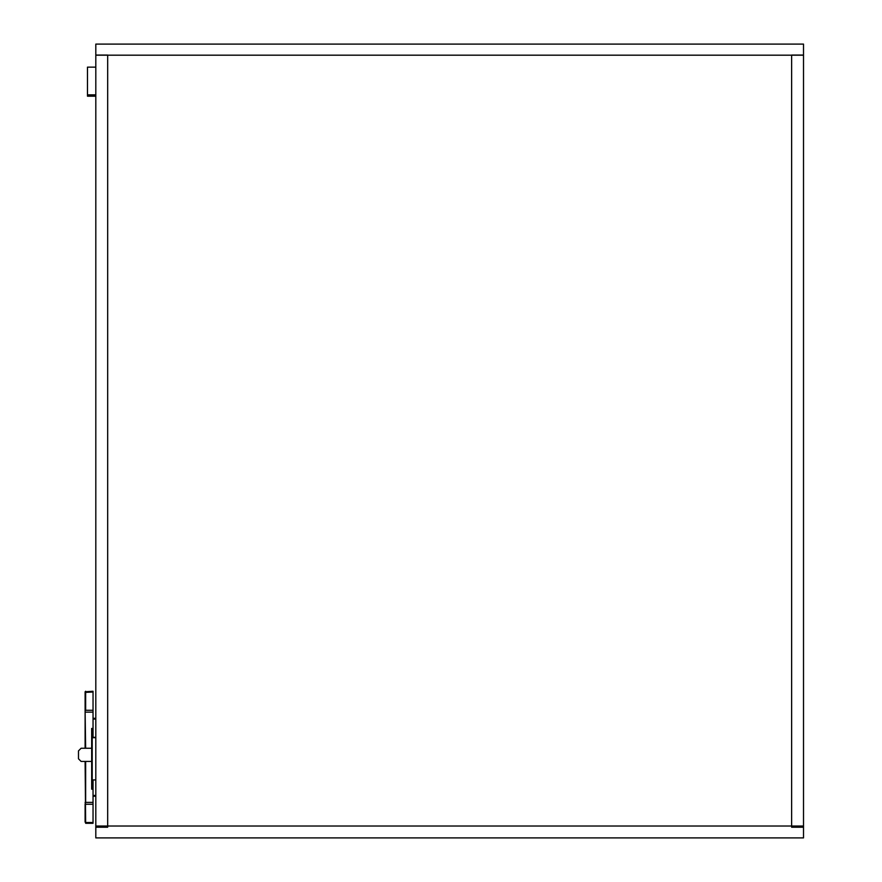 <?xml version="1.0" encoding="UTF-8"?>
<svg xmlns="http://www.w3.org/2000/svg" width="882" height="882" viewBox="0 0 882 882"><rect width="100%" height="100%" fill="white"/><g stroke="black" fill="none" stroke-linecap="round" stroke-linejoin="round"><path stroke-width="1.32" d="M95.807 96.193L87.472 96.193L87.472 67.142L95.807 67.142M95.807 718.312L93.04 718.312M85.113 748.234L85.113 691.775L93.04 691.245L93.04 710.275L85.642 710.275L85.642 691.245M85.113 761.442L85.642 823.281L93.04 823.281L93.04 802.377L85.642 802.377L85.642 761.442M85.113 712.138L93.04 712.138L93.04 710.275M93.04 712.138L93.04 737.672M93.04 779.92L93.04 802.377M93.04 796.214L95.807 796.214M791.628 827.217L791.628 55.07L803.513 55.07L803.513 827.217L791.628 827.217M107.681 55.07L107.681 827.217L95.807 827.217L95.807 55.07L107.681 55.07M95.807 826.015L803.513 826.015L803.513 837.9L95.807 837.9L95.807 826.015M95.807 44.1L803.513 44.1L803.513 55.191L95.807 55.191L95.807 44.1M95.807 737.672L91.684 737.672L91.684 779.92L95.807 779.92L92.213 779.92L92.213 737.672L95.807 737.672M91.684 786.524L91.684 728.433L93.007 728.433L91.684 728.433L91.684 731.068L93.007 731.068L93.007 728.433L93.007 731.068L91.684 731.068L91.684 789.169L91.684 786.524L93.007 786.524L91.684 786.524M91.684 789.169L93.007 789.169L93.007 779.92L93.007 789.169L91.684 789.169M93.007 737.672L93.007 731.068L93.007 737.672M91.684 761.442L81.122 761.442L91.684 761.442L81.122 761.442L78.487 758.796L78.487 750.88L78.487 758.796L78.487 750.88L81.122 748.234L91.684 748.234L81.122 748.234L78.487 750.88M81.122 761.442L78.487 758.796M87.472 94.87L95.807 94.87M95.807 737.341L93.04 737.341M93.04 719.084L95.807 719.084M85.113 692.392L93.04 692.017M85.113 710.649L85.642 748.234M85.113 802.377L85.642 804.252L93.04 804.252M85.113 803.877L85.113 822.134M85.642 823.281L85.642 822.509L93.04 822.509M95.807 795.443L93.04 795.443"/></g></svg>
